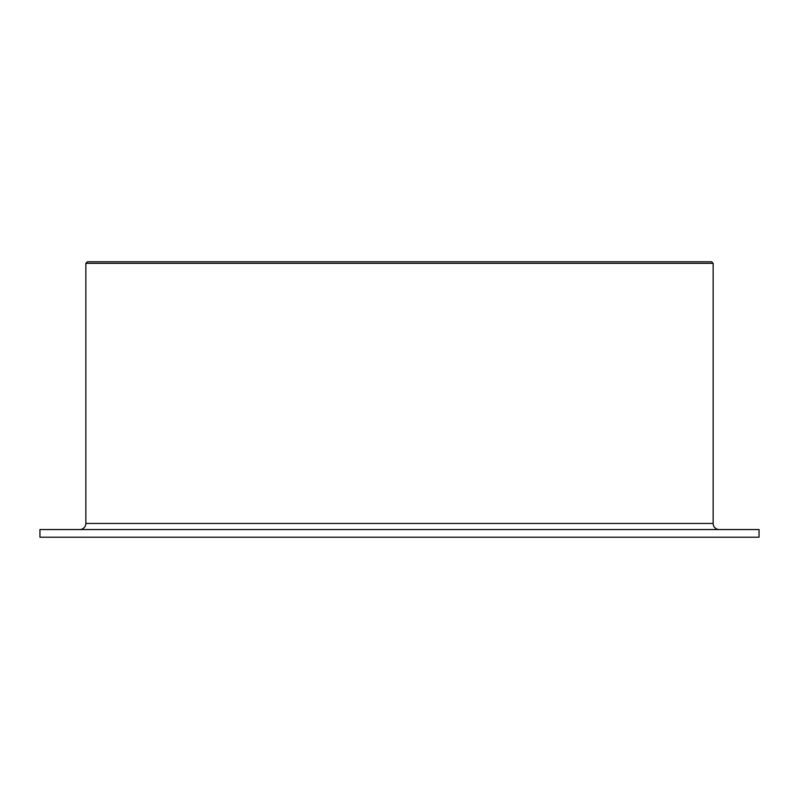 <?xml version="1.0" encoding="UTF-8"?>
<svg xmlns="http://www.w3.org/2000/svg" width="799" height="799" viewBox="0 0 799 799"><rect width="100%" height="100%" fill="white"/><g stroke="black" fill="none" stroke-linecap="round" stroke-linejoin="round"><path stroke-width="1.2" d="M719.27 529.547A6.122 6.122 0 0 1 713.147 523.435L713.147 263.33L711.619 261.802L87.381 261.802L85.853 263.33L85.853 523.435A6.122 6.122 0 0 1 79.73 529.547M759.05 537.198L759.05 529.547L39.95 529.547L39.95 537.198L759.05 537.198M713.147 263.33L85.853 263.33M713.147 523.435L85.853 523.435"/></g></svg>

